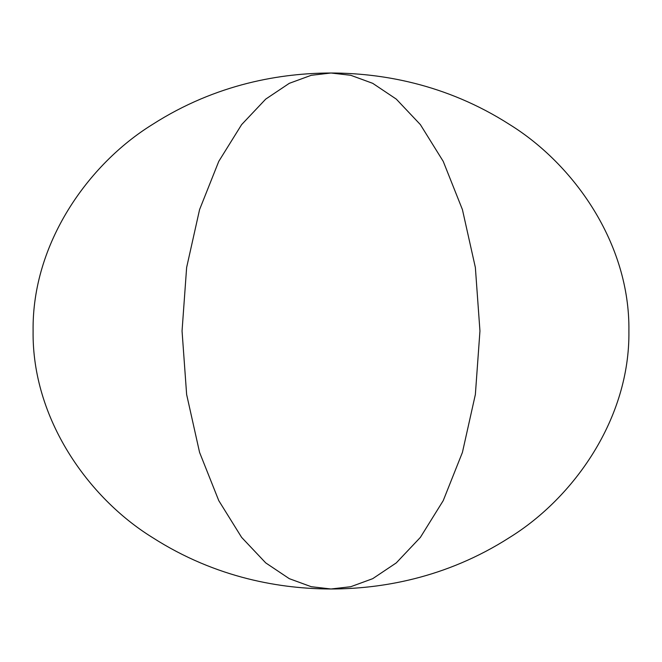 <?xml version="1.0" encoding="UTF-8"?>
<svg xmlns="http://www.w3.org/2000/svg" width="662" height="662" viewBox="0 0 662 662"><rect width="100%" height="100%" fill="white"/><g stroke="black" fill="none" stroke-linecap="round" stroke-linejoin="round"><path stroke-width="0.99" d="M331 73.01C379.88 73.101 445.261 83.238 509.74 124.605C573.714 164.201 630.083 243.417 628.9 331C630.083 418.583 573.714 497.799 509.74 537.395C445.261 578.762 379.88 588.899 331 588.99C282.12 588.899 216.739 578.762 152.26 537.395C88.286 497.799 31.917 418.583 33.1 331C31.917 243.417 88.286 164.201 152.26 124.605C216.739 83.238 282.12 73.101 331 73.01L350.769 75.294L372.706 83.329L396.273 99.101L420.37 124.605L443.226 161.363L462.424 209.597L475.366 267.498L479.95 331L475.366 394.502L462.424 452.403L443.226 500.637L420.37 537.395L396.273 562.899L372.706 578.671L350.769 586.706L331 588.99L311.231 586.706L289.294 578.671L265.727 562.899L241.63 537.395L218.774 500.637L199.576 452.403L186.634 394.502L182.05 331L186.634 267.498L199.576 209.597L218.774 161.363L241.63 124.605L265.727 99.101L289.294 83.329L311.231 75.294L331 73.01"/></g></svg>
